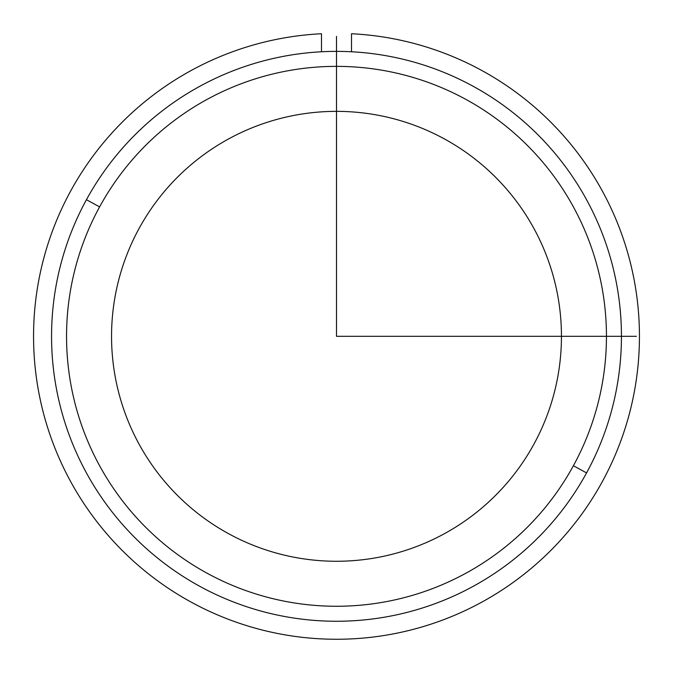 <?xml version="1.0" encoding="UTF-8"?>
<svg xmlns="http://www.w3.org/2000/svg" width="673" height="673" viewBox="0 0 673 673"><rect width="100%" height="100%" fill="white"/><g stroke="black" fill="none" stroke-linecap="round" stroke-linejoin="round"><path stroke-width="1.01" d="M139.084 228.467A224.959 224.959 0 0 1 444.348 138.899A224.959 224.959 0 0 1 533.916 444.163A224.959 224.959 0 0 1 228.652 533.731A224.959 224.959 0 0 1 139.084 228.467A224.959 224.959 0 0 0 228.652 533.731A224.959 224.959 0 0 0 533.916 444.163A224.959 224.959 0 0 0 444.348 138.899A224.959 224.959 0 0 0 139.084 228.467M586.562 472.926A284.948 284.948 0 0 0 473.111 86.253A284.948 284.948 0 0 0 86.438 199.704A284.948 284.948 0 0 0 199.889 586.376A284.948 284.948 0 0 0 586.562 472.926A284.948 284.948 0 0 1 199.889 586.376A284.948 284.948 0 0 1 86.438 199.704L99.596 206.897A269.949 269.949 0 0 1 465.918 99.411A269.949 269.949 0 0 1 573.404 465.733A269.949 269.949 0 0 1 207.082 573.219A269.949 269.949 0 0 1 99.596 206.897A269.949 269.949 0 0 0 207.082 573.219A269.949 269.949 0 0 0 573.404 465.733L586.562 472.926L573.404 465.733A269.949 269.949 0 0 0 465.918 99.411A269.949 269.949 0 0 0 99.596 206.897L86.438 199.704A284.948 284.948 0 0 1 473.111 86.253A284.948 284.948 0 0 1 586.562 472.926M321.501 33.743A302.943 302.943 0 0 0 76.68 492.098A302.943 302.943 0 0 0 596.32 492.098A302.943 302.943 0 0 0 351.499 33.743L351.499 51.762L351.499 33.743A302.943 302.943 0 0 1 596.32 492.098A302.943 302.943 0 0 1 76.68 492.098A302.943 302.943 0 0 1 321.501 33.743L321.501 51.762L321.501 33.743M336.5 36.367L336.5 336.315L636.439 336.315"/></g></svg>
